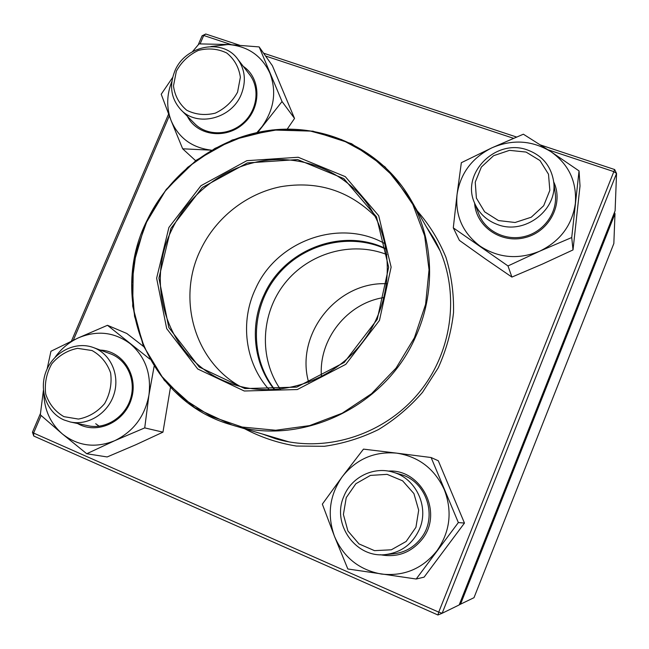 <?xml version="1.0" encoding="UTF-8"?>
<svg xmlns="http://www.w3.org/2000/svg" width="649" height="649" viewBox="0 0 649 649"><rect width="100%" height="100%" fill="white"/><g stroke="black" fill="none" stroke-linecap="round" stroke-linejoin="round"><path stroke-width="0.97" d="M459.224 604.811L473.997 597.688L613.84 243.529L614.992 213.683L460.482 604.3L459.549 603.984M614.165 213.172L614.992 213.683L614.425 212.507M419.668 528.684C412.91 543.846 401.48 552.477 385.392 554.587C355.644 558.367 331.461 523.784 343.832 496.42C351.296 477.137 373.694 466.063 393.14 472.229C415.758 478.329 429.2 506.398 419.668 528.684M415.936 527.296L418.694 510.187L413.916 493.589L402.607 480.82L387.088 474.354L370.433 475.409L355.879 483.716L346.242 497.645L343.402 514.495L347.929 531.004L359.011 543.919L374.497 550.652L391.355 549.792L406.169 541.453L415.936 527.296M64 419.96C46.558 412.488 38.51 389.562 46.371 370.676C53.997 351.693 75.73 340.928 93.399 347.548L94.657 348.042C111.255 354.792 120.089 375.876 113.867 394.641C107.848 413.462 88.004 425.866 70.327 421.988L64 419.96M63.902 416.65L78.464 419.076C88.718 417.129 97.439 411.969 104.611 403.597C110.03 393.894 112.034 383.681 110.622 372.948C107.077 362.953 100.895 355.482 92.077 350.549L77.572 348.343C67.464 350.371 58.881 355.514 51.823 363.764C46.46 373.289 44.416 383.372 45.698 394.016C49.073 404.002 55.141 411.547 63.902 416.65M174.686 71.414C184.657 45.519 222.664 37.804 237.664 59.059C245.111 69.508 246.328 81.239 241.314 94.235C231.863 118.775 197.061 127.504 180.893 109.762C171.149 98.883 169.081 86.098 174.686 71.414M176.358 71.187L173.478 85.911C174.832 95.857 179.254 103.962 186.725 110.233C195.544 114.654 205.068 115.627 215.298 113.145C224.984 108.578 232.407 101.585 237.566 92.15L240.373 77.239C238.881 67.22 234.338 59.14 226.744 52.991C217.877 48.724 208.394 47.872 198.302 50.427C188.778 54.995 181.46 61.915 176.358 71.187M527.507 149.992C542.118 155.444 550.782 165.69 553.5 180.738C558.659 209.213 524.911 235.457 497.467 224.522C486.336 220.344 478.597 212.937 474.257 202.293C461.277 172.683 496.339 138.148 527.507 149.992M526.055 152.061L509.497 150.349L493.581 155.703L481.371 167.036L475.238 182.158L476.39 198.123L484.649 211.834L498.448 220.555L515.095 222.493L531.263 217.212L543.692 205.725L549.841 190.36L548.502 174.224L539.984 160.554L526.055 152.061M384.159 297.493C347.183 302.978 318.302 339.468 321.458 376.712M386.155 249.216C349.17 231.823 302.045 243.975 276.369 276.596C250.514 309.078 249.5 357.737 274.925 389.741M168.902 227.466L200.947 185.719L246.839 160.684L298.191 157.261L345.292 176.642L378.692 215.703L391.136 267.112L379.462 320.428L345.803 364.349L297.291 389.546L244.284 391.006L197.742 369.005L166.696 328.637L156.628 278.226L168.902 227.466M170.938 228.359L202.35 187.447L247.334 162.915L297.656 159.581L343.8 178.589L376.493 216.88L388.654 267.234L377.215 319.43L344.254 362.434L296.755 387.129L244.843 388.573L199.243 367.05L168.805 327.518L158.916 278.121L170.938 228.359M172.163 229C189.686 192.664 225.576 165.99 264.857 160.53C304.121 155.216 344.473 171.831 367.569 204.143C395.825 243.513 393.675 303.026 361.266 343.8C329.027 384.695 271.59 400.457 226.785 381.993C168.505 359.538 143.607 285.276 172.163 229M274.486 389.765C253.264 363.635 249.411 325.23 264.24 294.451C284.424 249.386 342.477 227.036 386.082 248.786M231.442 44.684L203.705 35.476L205.741 34.008L239.522 45.203M263.567 53.177L516.547 137.028M540.633 145.011L614.668 169.551L616.55 173.437L442.156 613.256L459.176 604.941L615.106 210.795L616.55 173.437L613.548 171.523L547.967 149.757M437.945 614.992L438.732 612.137L442.156 613.256L437.945 614.992L33.756 436.039L33.602 433.053L438.732 612.137L614.668 169.551M33.756 436.039L32.45 432.193L40.449 413.494M71.431 341.106L168.578 114.102M198.221 44.838L202.099 35.784L205.741 34.008M417.185 210.811C429.224 224.562 438.789 240.025 445.895 257.207C451.396 275.087 453.943 293.567 453.521 312.656C451.355 331.728 446.252 350.127 438.221 367.853L422.548 392.304C409.754 407.061 395.079 419.473 378.521 429.549C361.193 438.059 343.143 443.64 324.362 446.293L296.415 446.05C278.064 443.08 260.817 437.312 244.665 428.754M513.497 138.31L265.563 56.009M202.099 35.784L203.705 35.476L200.111 43.881M169.284 115.928L73.321 340.214M41.106 415.514L33.602 433.053L32.45 432.193M262.22 433.954L275.736 438.773C326.155 453.732 386.009 434.441 420.56 390.73C455.168 347.069 460.198 284.392 434.067 238.751L426.279 226.696M284.294 440.963L279.589 439.097M435.268 242.418L438.164 246.571M243.261 66.352C261.296 78.399 261.563 107.953 243.489 123.667C225.755 139.77 196.907 135.755 187.342 116.26M257.061 132.428L262.074 126.563C274.17 109.251 276.79 91.468 269.927 73.223C261.758 55.717 247.861 46.144 228.253 44.513L210.811 46.517M171.896 81.344C166.606 94.762 166.339 107.848 171.109 120.6C178.605 137.953 192.039 147.81 211.412 150.179M287.256 129.086L294.541 118.443L282.039 101.544L259.162 46.923L228.253 44.513L199.04 43.889L192.518 51.604M294.541 118.443L272.41 65.736L259.162 46.923M257.864 132.258L282.039 101.544M195.609 160.692L182.669 148.799L211.404 150.187M172.666 77.409L161.22 94.227L171.109 120.6L182.669 148.799M180.893 109.762L194.724 123.699C206.715 135.982 228.846 135.811 242.994 123.099C257.272 110.541 260.273 88.305 249.67 74.708L237.664 59.059M553.638 181.752C563.997 203.121 549.841 231.344 525.56 237.485C501.409 244.129 475.993 226.736 474.622 203.234M457.05 194.497C455.119 215.882 462.842 233.113 480.203 246.198C498.602 258.115 518.413 259.787 539.627 251.228C560.225 241.185 572.134 225.252 575.355 203.445C576.896 181.574 568.743 164.319 550.912 151.688C532.253 140.354 512.629 139.048 492.039 147.761C472.091 157.715 460.425 173.291 457.05 194.497L453.294 227.848L507.989 265.944L539.627 251.228L571.728 237.526L579.046 170.914L550.912 151.688L523.37 134.205L492.039 147.761L461.342 162.704L457.05 194.497M453.294 227.848L459.387 240.381L485.679 259.113L511.907 277.082L507.989 265.944M511.907 277.082L542.475 264.054L573.018 249.922L571.728 237.526M573.018 249.922L580.019 185.971L579.046 170.914M474.257 202.293L478.735 213.91C485.322 231.295 506.139 241.485 525.26 236.325C544.414 231.344 557.937 211.898 555.228 193.232L553.5 180.738M388.24 471.093C421.185 468.651 443.705 512.718 422.183 539.214C411.133 552.705 397.18 557.88 380.322 554.725M396.677 453.14C374.514 451.193 356.423 458.981 342.404 476.512C329.53 494.936 326.885 514.884 334.478 536.35C343.491 557.337 359.116 569.903 381.352 574.049C403.905 576.547 422.434 568.808 436.939 550.823C450.09 531.774 452.556 511.412 444.33 489.744C434.643 468.821 418.759 456.62 396.677 453.14L363.481 449.124L342.404 476.512L322.342 504.135L334.478 536.35L347.832 568.978L416.187 579.022L458.348 522.559L431.114 457.529L396.677 453.14M416.187 579.022L424.097 577.148L464.465 523.078L438.302 460.766L431.114 457.529M464.465 523.078L458.348 522.559M385.392 554.587L393.213 553.873C404.635 552.624 413.924 547.383 421.087 538.159C438.172 516.782 426.409 481.128 400.611 474.46L393.14 472.229M100.303 350.087C122.637 350.801 138.748 375.666 131.39 398.916C124.543 422.329 96.815 434.879 77.588 423.521M43.799 393.302C44.302 409.957 50.492 423.505 62.369 433.954C78.034 446.171 95.484 448.41 114.727 440.687C133.507 431.496 144.914 416.285 148.937 395.054C151.493 373.71 145.222 356.577 130.108 343.646C114.2 331.972 96.879 330.081 78.156 337.967C68.908 342.291 61.209 348.74 55.06 357.323M143.632 346.55L126.798 333.472L107.474 325.295L78.156 337.967L50.938 351.271L47.142 368.924M149.83 359.116L107.474 325.295M43.41 390.317L40.311 414.8L62.369 433.954L86.747 453.748L107.158 456.953L135.803 444.752L162.956 432.153L144.727 427.894L148.937 395.054L154.121 366.328M162.956 432.153L170.476 387.299M86.747 453.748L114.727 440.687L144.727 427.894M99.167 426.215L95.695 423.724M70.327 421.988L88.207 425.776C105.584 429.597 125.022 417.218 130.563 398.681C136.306 380.2 126.985 359.757 110.395 353.802L93.399 347.548M386.788 283.743C336.888 281.293 294.833 334.422 308.681 382.423M386.942 254.619C351.62 240.665 308.713 253.037 284.838 283.297C260.866 313.483 258.675 358.094 280.36 389.262M415.044 338.088C384.208 407.832 299.903 446.763 232.018 425.006C146.925 401.561 107.385 297.429 147.355 219.784C171.263 170.33 221.228 134.789 275.103 129.743C328.921 124.843 383.153 151.623 410.639 199.365C433.986 239.611 436.128 293.097 415.044 338.088M414.427 337.731L425.598 304.34L429.046 269.765L424.665 235.879L412.813 204.467L394.243 177.136L370.052 155.184L341.561 139.6L310.263 131.025L277.715 129.719L245.476 135.617L215.03 148.353L187.764 167.255L164.903 191.423L147.461 219.751L136.266 250.96L131.869 283.629L134.546 316.266L144.297 347.32L160.765 375.276L183.286 398.689L210.86 416.293L242.174 427.05L275.679 430.255L309.614 425.606L342.169 413.235L371.528 393.716L396.068 368.08L414.427 337.731M240.227 386.447C193.783 360.593 176.715 297.591 200.801 249.346C216.093 217.52 246.523 193.564 280.701 186.709C317.304 180.609 348.732 190.441 374.992 216.198M269.392 389.952C244.949 363.205 239.684 321.523 255.714 288.391C277.115 240.438 340.173 217.991 385.092 243.781M440.241 251.114L410.639 199.365L385.1 166.963L351.596 143.713L312.923 131.163L272.118 129.987L232.212 140.014L196.071 160.352L166.225 189.427L144.784 225.146L133.296 264.995L132.696 306.141L143.218 345.584L164.319 380.338L194.635 407.596L232.018 425.006L289.186 441.945"/></g></svg>
